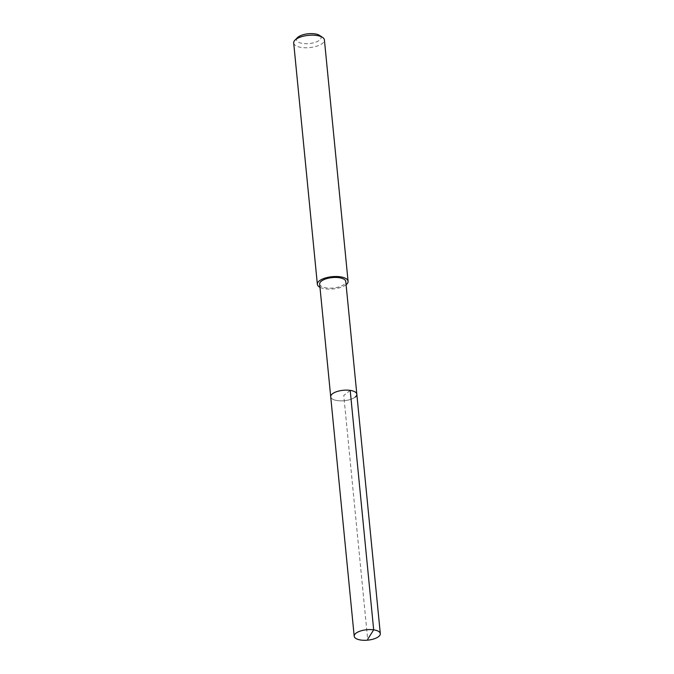 <?xml version="1.0" encoding="UTF-8"?>
<svg xmlns="http://www.w3.org/2000/svg" width="674" height="674" viewBox="0 0 674 674"><rect width="100%" height="100%" fill="white"/><g stroke="black" fill="none" stroke-linecap="round" stroke-linejoin="round"><path stroke-width="0.51" stroke-dasharray="3.37 2.53" d="M355.147 397.138A13.118 5.232 -5.6 0 1 340.69 400.845A13.118 5.232 -5.6 0 1 330.715 396.767A13.118 5.232 174.4 0 0 340.69 400.845A13.118 5.232 174.4 0 0 355.147 397.138A13.118 5.232 174.4 0 0 356.824 394.206M319.661 284.083A13.118 5.232 174.4 0 0 329.645 288.16A13.118 5.232 174.4 0 0 344.094 284.453A13.118 5.232 174.4 0 0 345.779 281.521M346.091 284.748A15.435 6.15 -5.6 0 1 319.982 287.309M293.696 42.976A15.435 6.15 174.4 0 0 305.44 47.778A15.435 6.15 174.4 0 0 322.442 43.406A15.435 6.15 174.4 0 0 324.413 39.968M297.504 37.609A12.343 4.92 174.4 0 0 303.292 43.532A12.343 4.92 174.4 0 0 319.484 40.204A12.343 4.92 174.4 0 0 319.636 35.444M350.194 390.389L343.765 395.486L367.675 639.297"/><path stroke-width="1.01" d="M378.62 636.593A13.118 5.232 -5.6 0 1 364.171 640.3A13.118 5.232 -5.6 0 1 354.195 636.222A13.118 5.232 -5.6 0 1 355.872 633.299A13.118 5.232 -5.6 0 1 370.321 629.583A13.118 5.232 -5.6 0 1 380.305 633.661A13.118 5.232 -5.6 0 1 378.62 636.593M332.392 393.843A13.118 5.232 174.4 0 0 330.715 396.767A13.118 5.232 -5.6 0 1 332.392 393.843A13.118 5.232 -5.6 0 1 346.84 390.128A13.118 5.232 -5.6 0 1 356.824 394.206A13.118 5.232 174.4 0 0 346.84 390.128A13.118 5.232 174.4 0 0 332.392 393.843M355.147 397.138A13.118 5.232 -5.6 0 0 356.824 394.206L345.779 281.521A13.118 5.232 174.4 0 0 335.795 277.444A13.118 5.232 174.4 0 0 321.346 281.159A13.118 5.232 174.4 0 0 319.661 284.083L354.195 636.222M319.982 287.309A15.435 6.15 -5.6 0 1 317.361 284.31A15.435 6.15 -5.6 0 1 319.333 280.864A15.435 6.15 -5.6 0 1 336.334 276.5A15.435 6.15 -5.6 0 1 348.079 281.302A15.435 6.15 -5.6 0 1 346.099 284.74A15.435 6.15 -5.6 0 1 346.091 284.748M348.079 281.302L324.413 39.968A15.435 6.15 174.4 0 0 322.627 37.449A15.435 6.15 174.4 0 0 309.248 35.275A15.435 6.15 174.4 0 0 295.675 39.539A15.435 6.15 174.4 0 0 294.968 40.162A15.435 6.15 174.4 0 0 293.696 42.976L317.361 284.31M322.627 37.449L319.636 35.444A12.343 4.92 174.4 0 0 308.936 33.7A12.343 4.92 174.4 0 0 298.077 37.104A12.343 4.92 174.4 0 0 297.504 37.609L294.968 40.162M367.675 639.297L373.674 629.845L350.194 390.389M356.824 394.206L380.305 633.661"/></g></svg>
